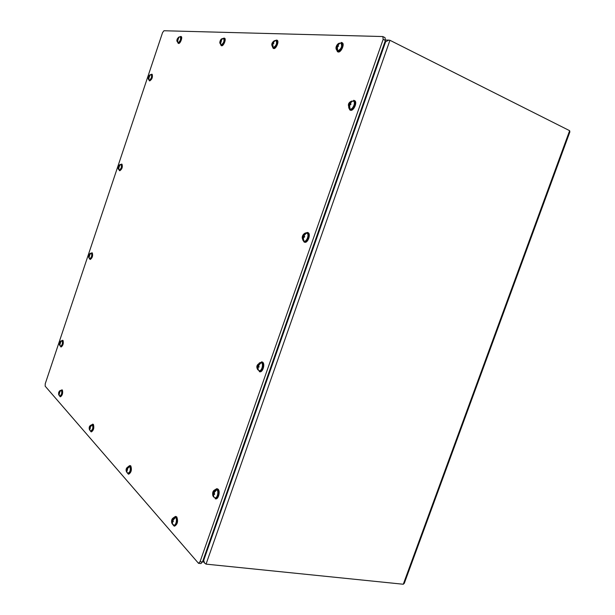 <?xml version="1.0" encoding="UTF-8"?>
<svg xmlns="http://www.w3.org/2000/svg" width="615" height="615" viewBox="0 0 615 615"><rect width="100%" height="100%" fill="white"/><g stroke="black" fill="none" stroke-linecap="round" stroke-linejoin="round"><path stroke-width="0.92" d="M198.514 563.325L200.928 563.571L202.458 561.995L385.382 40.452L385.036 37.661L382.822 36.546L383.168 39.337L200.036 561.741L198.514 563.325L45.172 386.174L45.233 383.768L162.56 32.61L163.944 30.75L382.822 36.546M61.492 340.848L63.045 340.472C63.706 343.362 63.076 345.53 61.162 346.983L60.216 345.968M62.453 340.256L62.684 340.387C63.345 343.278 62.715 345.453 60.8 346.906M61.846 340.818L62.284 340.91C62.761 343.708 62.176 345.453 60.524 346.145L59.947 345.745L60.032 343.67L59.67 344.131M59.816 345.484L59.447 342.924C60.185 341.256 61.046 340.556 62.046 340.825L62.046 340.825C62.899 342.916 62.453 344.715 60.708 346.222M59.409 344.838L59.417 343.016L60.124 343.178M59.447 342.924L61.193 341.356M60.232 342.463L60.178 343.232L61.331 340.941M60.178 343.232L60.032 343.67M59.424 343.885L59.471 343.116M59.624 343.27L60.339 343.431M60.278 343.608L59.878 343.516M60.086 342.909L59.978 342.217M217.018 488.733L218.079 489.179C220.493 491.162 218.448 499.518 215.704 498.85L215.473 498.788M214.681 489.955L216.78 488.679L217.61 489.102C220.016 491.093 217.964 499.449 215.227 498.78L215.704 498.85M215.742 489.602L217.034 489.878C219.309 491.808 216.757 499.595 214.512 497.581M213.413 496.336L212.921 495.944C212.106 492.062 213.213 489.94 216.234 489.571C219.117 489.517 217.725 498.642 214.973 497.758L214.889 497.727M213.32 496.605L213.851 497.135L213.451 494.829L214.097 494.268L213.766 493.937L213.451 494.829M212.921 495.944L212.951 492.231L215.65 489.94L215.258 491.054M214.297 492.415L214.32 493.637L214.297 492.415L216.188 490.455L215.65 489.94M214.32 493.637L214.658 493.899L214.435 494.529L214.097 494.268M213.851 492.846L212.729 492.861M212.913 494.306L212.89 493.092M213.228 493.415L214.251 493.568M214.589 494.06L213.766 493.937M214.128 492.892L213.443 492.784L213.759 491.892M152.043 74.307L152.159 74.338C152.874 77.152 152.059 79.343 149.714 80.911L149.553 80.811M150.767 74.653L151.813 74.2C152.528 77.013 151.713 79.204 149.368 80.773L148.884 79.704M151.136 74.676L151.29 74.676C152.927 74.815 150.237 81.511 149.176 79.942M149.307 75.937L149.291 76.606L150.421 74.684L151.344 74.723C152.005 76.798 151.382 78.589 149.476 80.096L149.33 80.042M148.83 79.174L149.138 77.059L148.722 77.675M148.722 79.496L148.453 76.56L150.268 74.876M149.291 76.606L149.138 77.059M149.891 74.853L148.476 76.514L149.168 77.067M148.399 77.628L148.415 76.96M149.091 76.583L149.476 76.737M149.445 76.814L148.769 76.537L148.976 75.899M354.309 100.545L354.54 100.622C357.907 101.844 353.456 111.845 350.296 110.17L350.081 110.054M353.663 100.306L354.094 100.422C357.461 101.644 353.002 111.646 349.85 109.97L348.659 107.594M352.772 101.052L353.095 101.052C356.831 101.506 351.795 111.815 349.428 108.578M353.202 101.129L353.302 101.16C356.024 101.821 353.033 109.662 350.296 109.047L349.774 108.84M349.528 107.248L349.205 108.163L349.912 108.271L349.62 105.534L350.396 104.65L349.62 105.534M349.205 108.163L348.79 103.751L351.48 101.644M350.519 102.974L350.189 103.92L350.627 103.981L350.519 102.974L352.387 101.191L351.672 101.098M350.627 103.981L351.042 104.058L350.396 104.65M348.79 103.751L349.781 104.196L349.62 104.658M348.913 105.434L349.243 104.489L348.805 104.427M349.243 104.489L349.889 104.773M350.189 103.92L350.965 104.266M350.619 104.112L349.481 103.82L349.812 102.882M349.036 103.766L349.481 103.82M350.558 104.296L349.781 104.196M92.004 252.85L92.319 252.919C93.057 255.732 92.388 257.908 90.297 259.445L90.128 259.361M90.835 253.303L91.966 252.819C92.704 255.632 92.027 257.808 89.944 259.346L89.383 258.369M91.205 253.295L91.558 253.334C92.096 256.078 91.474 257.823 89.69 258.569M91.381 253.311L91.412 253.319C92.204 255.463 91.697 257.239 89.875 258.654L89.798 258.615M89.09 257.885L89.344 255.978L88.967 256.486M89.044 258.039L88.66 255.509L90.49 253.703M89.529 254.794L89.49 255.532L90.605 253.365M89.49 255.532L89.344 255.978M89.513 255.548L88.66 255.509L88.76 257.577M88.691 256.309L88.729 255.571M88.898 255.686L89.598 255.878M89.567 255.971L89.175 255.863M89.352 255.333L89.252 254.618M121.785 164.182L121.985 164.213C122.808 166.942 122.078 169.125 119.81 170.762L119.648 170.67M120.594 164.582L121.624 164.082C122.454 166.819 121.732 169.002 119.464 170.639L118.933 169.617M120.971 164.589L121.224 164.597C121.816 167.28 121.155 169.025 119.241 169.84M118.764 169.125L118.641 169.302C117.519 169.586 118.618 163.398 121.17 164.62L121.17 164.62C121.893 166.803 121.316 168.579 119.441 169.948L119.395 169.924M119.418 169.94L118.695 169.371L119.041 167.111L118.641 167.68M118.641 169.302L118.441 166.381L120.179 164.881M119.218 165.965L119.195 166.665L120.263 164.628M119.195 166.665L119.041 167.111M119.218 166.673L119.072 167.096L118.295 166.826M118.349 167.564L118.372 166.857M119.01 166.588L118.918 165.85M307.615 232.524L307.884 232.601C311.29 233.577 307.869 243.571 304.594 242.21L304.371 242.11M304.902 233.346L307.423 232.439C310.829 233.423 307.408 243.417 304.141 242.056L302.718 239.819M306.139 233.147L306.854 233.2C310.045 234.246 305.993 243.54 303.579 240.726M306.578 233.193L306.685 233.208C309.676 233.7 306.854 242.295 304.11 241.034L303.948 240.957M303.264 239.481L303.018 240.181L303.672 240.427L303.341 237.844L304.071 237.075L303.664 236.921L303.341 237.844M303.018 240.181L302.396 236.437L305.447 233.246L305.186 233.992M304.217 235.337L303.895 236.26L304.302 236.414L304.217 235.337L306.093 233.492L305.447 233.246M304.302 236.414L304.686 236.56L304.071 237.075M303.633 236.145L303.41 236.775L302.396 236.437M302.695 237.598L303.018 236.675L302.611 236.521M303.018 236.675L304.11 237.067M304.463 237.19L303.664 236.921M303.902 236.237L303.249 236.022L303.572 235.091M302.841 235.868L303.249 236.022M303.41 236.775L304.118 237.044M341.948 42.673L342.171 42.758C345.169 43.934 340.679 53.482 337.889 51.868L337.681 51.745M341.21 42.42L341.74 42.55C344.738 43.727 340.241 53.274 337.458 51.668L336.49 49.523M340.518 43.127L340.664 43.127C344.216 43.258 339.234 53.413 337.135 50.345M340.894 43.211L340.979 43.242C342.409 46.24 341.417 48.746 338.004 50.784L337.435 50.584M337.266 49.054L336.959 49.938L337.62 49.969L337.335 47.309L338.065 46.425L337.335 47.309M336.959 49.938L336.344 46.379L339.173 43.55M338.189 44.857L337.873 45.764L338.288 45.779L338.189 44.857L339.972 43.188L339.311 43.165M338.288 45.779L338.065 46.425M336.566 45.741L337.397 46.571M336.674 47.278L336.989 46.379L336.574 46.356M336.989 46.379L337.566 46.648M337.873 45.764L338.573 46.102M338.335 45.987L337.212 45.733L337.527 44.834M336.797 45.718L337.212 45.733M338.242 46.233L337.527 46.202M261.844 361.897L262.551 362.127C265.419 363.665 262.782 372.736 259.753 371.744L259.522 371.675M259.299 362.935L262.082 362.02C264.95 363.55 262.313 372.629 259.284 371.637L259.753 371.744M260.468 362.642L261.506 362.789C264.212 364.311 260.991 372.775 258.623 370.384M260.891 362.642L260.991 362.65C263.996 362.873 261.882 371.768 259.1 370.607L258.823 370.468M257.9 369.154L258.323 370.022L257.962 367.586L258.646 366.917L258.277 366.678L257.962 367.586M257.731 369.638L257.124 365.887L260.114 362.835L259.784 363.773M258.823 365.125L258.877 366.279L258.823 365.125L260.706 363.219L260.114 362.835M258.877 366.279L259.007 367.124L258.646 366.917M258.308 365.74L257.124 365.887M257.37 367.201L257.316 366.048M257.685 366.286L258.731 366.786M259.092 366.871L258.277 366.678M258.584 365.81L257.908 365.648L258.231 364.741M258.169 366.133L258.807 366.555M181.002 36.539L181.194 36.577C182.886 37.123 180.049 44.288 178.488 43.411L178.327 43.304M179.703 36.877L180.841 36.423C182.532 36.969 179.695 44.134 178.135 43.258L177.635 42.097M180.118 36.908L180.226 36.9C182.078 36.923 179.088 44.103 177.95 42.381M180.303 36.954L180.333 36.962C181.033 39.083 180.364 40.944 178.327 42.558L178.112 42.489M177.674 41.536L178.035 39.322L177.589 39.983M177.543 41.935L177.12 39.306L179.173 37.085M178.196 38.176L178.196 38.853L179.219 36.931M178.196 38.853L178.035 39.322M177.281 38.837L178.019 39.322M177.228 39.967L177.228 39.291M177.973 38.845L178.381 39.022M178.335 39.145L177.612 38.83L177.835 38.161M224.367 38.184L224.567 38.238C226.581 38.93 223.345 46.748 221.485 45.694L221.308 45.587M222.807 38.553L224.191 38.069C226.205 38.76 222.968 46.579 221.108 45.533L220.493 44.157M223.353 38.584L223.468 38.584C225.72 38.622 222.269 46.579 220.893 44.541M223.583 38.637L223.622 38.653C224.498 40.997 223.745 43.042 221.369 44.772L221.085 44.68M220.685 43.588L221.154 41.236L220.631 41.958M220.516 44.088L220.047 41.213L222.307 38.814M221.308 39.975L221.331 40.721L221.308 39.975L222.807 38.63L222.369 38.614M221.331 40.721L221.154 41.236M220.224 40.698L221.008 41.228M220.201 41.935L220.178 41.197M220.447 41.205L220.831 41.374M221.054 40.705L221.538 40.921M221.062 41.074L221.477 41.09L220.624 40.69L220.87 39.96M276.919 40.183L277.134 40.252C279.571 41.144 275.804 49.746 273.552 48.462L273.36 48.347M274.997 40.598L276.727 40.067C279.164 40.951 275.405 49.561 273.145 48.278L272.376 46.602M275.735 40.621L275.866 40.613C278.657 40.69 274.574 49.615 272.883 47.147M276.02 40.682L276.081 40.705C277.188 43.334 276.335 45.587 273.521 47.463L273.175 47.355C271.046 45.195 271.376 43.019 274.167 40.821L274.559 40.921M272.799 46.056L272.576 46.702L273.106 46.732L272.799 44.349L273.414 43.557L272.799 44.349M272.576 46.702L272.045 43.527L274.167 40.821M273.552 42.158L273.606 42.981L273.552 42.158L275.182 40.667L274.651 40.652M273.606 42.981L273.414 43.557M272.245 42.95L273.137 43.365L272.222 43.504M272.276 44.326L272.553 43.519M273.275 42.965L273.852 43.235M273.783 43.204L272.745 42.942L273.022 42.135M273.713 43.388L273.137 43.365M61.877 389.833L62.376 390.018C63.068 393.062 62.446 395.314 60.493 396.775L60.316 396.706M60.685 390.402L62.007 389.948C62.699 392.993 62.069 395.245 60.124 396.706L59.478 395.737M61.077 390.356L61.592 390.487C62.1 393.431 61.508 395.245 59.816 395.922M61.262 390.364L61.292 390.364C62.253 392.508 61.831 394.384 60.016 395.999L59.209 395.522L59.263 393.416L58.894 393.869M59.017 395.268L58.779 392.193L60.447 391.009M59.471 392.155L59.417 392.97L60.608 390.525M59.417 392.97L59.263 393.416M59.263 392.762L58.633 392.639M58.633 393.577L58.686 392.762M58.848 392.947L59.547 393.077M59.532 393.316L59.102 393.239M59.332 392.562L59.209 391.863M92.803 424.212L93.426 424.465C94.31 427.848 93.649 430.316 91.427 431.868L91.235 431.807M91.412 424.896L93.026 424.388C93.91 427.779 93.249 430.246 91.028 431.799L90.213 430.685M91.912 424.819L92.573 424.98C93.242 428.278 92.596 430.262 90.651 430.93M92.135 424.811L92.173 424.819C93.411 427.179 92.98 429.247 90.889 431.023L90.859 431.015M89.767 430.139L90.09 428.255L89.659 428.724M89.752 430.193L89.321 427.317L91.297 425.634M90.297 426.856L90.259 427.763L90.297 426.856L91.812 425.372L91.504 425.026M90.259 427.763L90.09 428.255M90.09 427.456L89.321 427.317M89.352 428.378L89.398 427.471M89.59 427.686L90.313 427.809M90.405 428.125L89.898 428.032M90.159 427.271L89.99 426.502M130.049 465.624L130.834 465.962C131.979 469.768 131.279 472.505 128.727 474.165L128.52 474.104M128.374 466.485L129.842 465.563L130.403 465.893C131.549 469.699 130.849 472.435 128.297 474.104L127.236 472.789M129.035 466.331L129.911 466.554C130.795 470.283 130.096 472.474 127.812 473.135M129.311 466.316L129.365 466.316C131.449 466.278 130.08 473.904 128.12 473.243L128.066 473.227M126.813 472.197L127.159 472.712L126.752 470.736L127.244 470.237L126.752 470.736M126.782 472.282L126.306 469.099L128.727 466.601L128.466 467.377M127.451 468.676L127.428 469.699L127.451 468.676L129.104 467.023L128.727 466.601M127.428 469.699L127.244 470.237M126.582 468.753L127.259 469.253L126.306 469.099M126.375 470.306L126.398 469.283M126.636 469.553L127.397 469.668M127.62 470.068L127.005 469.975M126.821 469.014L127.074 468.253M175.744 516.469L176.782 516.938C178.281 521.266 177.551 524.334 174.583 526.14L174.353 526.086M173.699 517.599L175.513 516.416L176.321 516.877C177.82 521.205 177.082 524.272 174.122 526.086L172.7 524.487L172.315 522.35L172.9 521.835L172.607 521.505L172.315 522.35M174.583 517.315L175.775 517.615C177.704 519.506 175.452 526.74 173.476 524.979M174.929 517.284L175.006 517.284C177.574 517.169 176.328 525.863 173.876 525.118L173.807 525.095M172.315 523.834L173.876 525.118M172.269 523.98L171.723 520.421L174.46 517.669L174.099 518.706M173.107 520.067L173.107 521.243L173.107 520.067L174.929 518.191L174.46 517.669M173.107 521.243L172.9 521.835M172.792 520.444L171.723 520.421M171.854 521.827L171.854 520.651M172.146 520.982L172.976 521.09M173.369 521.605L172.607 521.505M172.969 520.467L172.354 520.382L172.646 519.544M203.204 559.865L203.68 560.411L385.628 41.751L388.834 40.113L389.948 40.29L569.636 130.688L569.874 131.933L404.309 583.274L403.286 584.242L569.636 130.688M203.68 560.411L204.534 563.033L206.048 564.124L403.286 584.242M383.168 39.337L385.382 40.452M200.036 561.741L202.458 561.995M205.41 553.585L382.415 48.908M389.948 40.29L206.048 564.124M385.628 41.751L384.936 41.728M382.753 47.955L382.445 48.977M205.133 554.369L205.479 553.515M216.78 488.679L217.256 488.748M214.973 497.758L213.705 497.035M149.36 80.058C148.33 79.796 148.031 78.635 148.453 76.56M349.85 109.97L350.296 110.17M354.094 100.422L354.54 100.622M349.866 108.893C347.483 105.319 348.036 102.736 351.511 101.144M353.302 101.16L351.765 101.083M91.412 253.319C90.443 252.919 89.536 253.626 88.683 255.448M89.875 258.654L89.129 258.131M304.141 242.056L304.594 242.21M307.392 232.432L307.846 232.585M304.048 241.011C299.151 236.652 305.617 231.548 306.685 233.208M337.458 51.668L337.889 51.868M341.74 42.55L342.171 42.758M337.512 50.63C334.46 48.946 336.566 44.426 338.873 43.311M340.979 43.242L339.557 43.127M261.621 361.82L262.082 361.928M260.991 362.65C257.078 364.065 255.932 366.309 257.562 369.384M259.1 370.607L257.862 369.761M178.142 42.504C176.305 41.343 176.482 39.56 178.658 37.154M180.333 36.962L179.372 36.9M221.123 44.703C219.993 43.65 219.586 42.758 219.878 42.02C220.401 40.06 221.054 38.983 221.838 38.806M223.622 38.653L222.553 38.584M273.145 48.278L273.552 48.462M276.727 40.067L277.134 40.252M276.081 40.705L274.867 40.613M61.292 390.364C59.447 390.364 58.556 391.732 58.602 394.476M91.028 431.799L91.427 431.868M92.611 424.142L93.011 424.212M92.173 424.819C89.744 425.257 88.798 426.787 89.321 429.408M90.889 431.023L89.998 430.508M128.297 474.104L128.727 474.165M129.842 465.563L130.265 465.632M129.365 466.316C126.605 467.239 125.598 468.968 126.344 471.49M128.12 473.243L127.097 472.674M174.122 526.086L174.583 526.14M175.513 516.416L175.975 516.477M175.006 517.284C172.138 517.891 171.07 519.86 171.816 523.196M202.789 561.041L204.534 563.033M388.834 40.113L385.52 40.013"/></g></svg>

